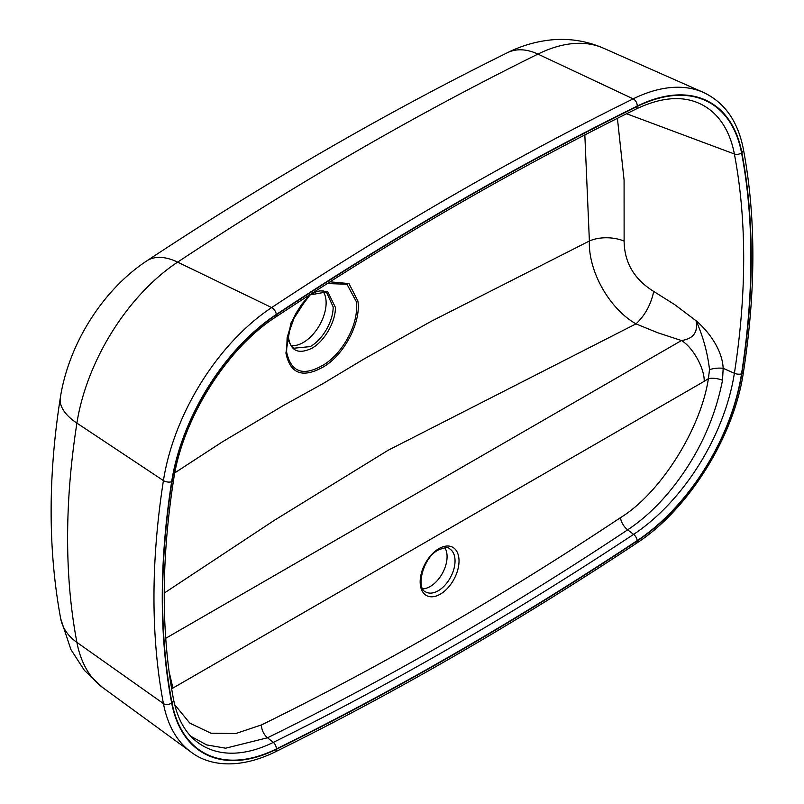 <?xml version="1.0" encoding="UTF-8"?>
<svg xmlns="http://www.w3.org/2000/svg" width="804" height="804" viewBox="0 0 804 804"><rect width="100%" height="100%" fill="white"/><g stroke="black" fill="none" stroke-linecap="round" stroke-linejoin="round"><path stroke-width="1.21" d="M309.801 294.988L327.761 291.721L335.399 307.389C335.73 321.53 324.504 341.419 311.771 348.313C297.49 354.996 289.621 350.454 288.154 334.665L288.174 334.524C288.395 339.157 288.958 342.102 289.862 343.388C291.611 346.454 293.008 348.062 294.053 348.202L310.254 346.604C322.917 339.529 333.218 321.077 333.168 306.917L326.444 292.083M287.149 337.549L291.963 321.55L296.374 312.625L302.103 303.832L310.495 294.324L295.45 314.263L287.128 337.67L286.606 351.941C290.958 372.322 303.168 376.694 323.248 365.066C341.439 354.433 357.267 326.947 356.534 306.324L356.272 301.54L346.966 284.234L327.288 283.561M330.022 281.822L348.976 283.581L357.88 300.987C361.398 322.977 342.906 357.127 321.499 367.92C301.902 378.222 290.043 373.257 285.922 353.036L290.767 323.329L308.696 295.48M422.773 588.829A24.653 14.703 118.3 0 0 430.22 586.488A24.653 14.703 118.3 0 0 444.903 547.775M291.118 345.529A32.401 18.703 120 0 0 303.219 342.534A32.401 18.703 120 0 0 323.238 317.379A32.401 18.703 120 0 0 322.675 290.887M174.84 472.822L222.366 441.868L283.36 405.538L322.796 383.729L363.9 359.046L430.974 321.429L589.382 241.009L584.83 134.931M174.679 704.666L189.824 723.148L210.909 733.198L235.753 733.529L261.501 724.917C381.468 666.094 501.143 597 620.527 517.635C660.144 493.475 700.786 429.195 708.384 378.674L709.52 369.669A11.266 3.598 174.9 0 1 723.168 368.332L722.515 380.292C716.414 411.065 704.947 439.597 688.134 465.878C670.435 493.425 650.285 514.741 627.673 529.836C507.907 609.452 387.86 678.767 267.511 737.77L225.633 748.192L206.628 744.906L190.839 736.293M165.724 638.306L681.48 340.534C692.917 347.328 704.646 368.403 704.193 381.337L708.384 378.674A11.266 4.311 -169.6 0 1 722.515 380.292M617.412 118.329L624.085 180.066L624.115 241.079C624.376 262.586 634.245 279.38 653.732 291.44L674.757 304.666L696.153 320.816C703.108 336.534 707.57 352.815 709.52 369.669M695.952 320.605C708.837 331.499 722.334 349.921 723.168 368.332L734.384 373.277A692.184 399.638 120 0 0 734.384 153.986L626.597 113.746M169.031 671.37L172.91 688.073L171.634 688.787M696.153 320.816L696.053 320.685C698.224 332.173 693.36 338.786 681.48 340.534L657.481 332.655L635.974 323.871L388.131 450.27L274.204 520.399L164.247 593.061M653.732 291.44C650.878 304.696 644.959 315.51 635.974 323.871C608.789 308.364 588.146 270.476 589.382 241.009A28.17 15.326 -177.3 0 1 624.115 241.079M440.24 594.196A27.467 16.381 -61.7 0 1 420.17 582.619A27.467 16.381 -61.7 0 1 438.944 548.609A27.467 16.381 -61.7 0 1 459.014 560.187A27.467 16.381 -61.7 0 1 440.24 594.196M425.909 592.035A24.653 14.703 118.3 0 0 438.18 590.779A24.653 14.703 118.3 0 0 453.979 568.659A24.653 14.703 118.3 0 0 449.295 548.629C448.491 546.991 444.853 547.444 438.361 549.976C422.763 557.584 415.557 588.9 425.909 592.035M276.305 314.836A5.638 3.005 56.5 0 1 275.42 317.238C226.567 348.544 182.207 419.386 173.543 480.189C161.152 560.529 161.142 633.562 173.513 699.309C176.95 716.736 183.694 730.012 193.734 739.137A156.891 90.581 120 0 0 273.29 742.394A3509.54 2026.241 120 0 0 453.446 645.934A3509.54 2026.241 120 0 0 633.612 534.369A5.638 3.005 56.5 0 1 637.19 540.62A3515.088 2029.447 -60 0 1 456.742 652.366A3515.088 2029.447 -60 0 1 276.305 748.976A162.438 93.787 -60 0 1 171.966 702.666A697.731 402.834 -60 0 1 171.966 481.626A162.438 93.787 -60 0 1 276.305 314.836A3515.088 2029.447 -60 0 1 637.19 106.48A162.438 93.787 -60 0 1 741.529 152.79A697.731 402.834 -60 0 1 741.529 373.83A162.438 93.787 -60 0 1 637.19 540.62M456.742 652.747A3515.55 2029.708 120 0 0 637.21 540.981A5.638 3.005 56.5 0 1 636.336 543.373C688.234 509.947 734.122 436.532 743.429 372.292C756.021 290.787 756.011 216.417 743.388 149.182C737.941 121.303 724.615 102.389 703.389 92.41A168.508 97.284 -60 0 0 633.17 98.852A5.638 3.477 63.7 0 1 637.21 106.098A3515.55 2029.708 120 0 0 276.274 314.475A162.89 94.048 120 0 0 171.644 481.737A698.194 403.106 120 0 0 171.644 702.917A162.89 94.048 120 0 0 276.274 749.358A3515.55 2029.708 120 0 0 456.742 652.747M620.527 517.635A11.266 6.03 -123.6 0 0 627.673 529.836L633.612 534.369A156.891 90.581 120 0 0 734.384 373.277A5.638 2.563 -171.1 0 0 741.529 373.83M261.501 724.917A11.266 6.945 -116.1 0 0 267.511 737.77L273.29 742.394A5.638 3.477 63.7 0 1 276.305 748.976M507.505 52.662C520.56 46.15 534.238 41.989 548.549 40.2C567.433 37.909 585.674 40.542 603.271 48.099A156.8 90.53 120 0 0 537.926 54.099A70.43 43.506 -116.3 0 0 507.505 52.662C387.025 112.118 266.757 181.543 146.71 260.938A70.43 37.607 56.5 0 1 177.624 262.124A156.8 90.53 120 0 0 76.903 423.115A692.093 399.578 120 0 0 76.903 642.376A156.8 90.53 120 0 0 102.57 687.47L191 752.021A168.508 97.284 -60 0 1 163.423 703.56A703.801 406.342 -60 0 1 163.423 480.591A168.508 97.284 -60 0 1 271.662 307.57A3521.158 2032.954 -60 0 1 633.17 98.852L537.926 54.099A3509.45 2026.191 120 0 0 177.624 262.124L271.662 307.57A5.638 3.005 56.5 0 1 276.274 314.475M102.57 687.47L84.44 670.425L70.943 649.612L60.722 618.819A70.43 47.778 -10.8 0 0 76.903 642.376L163.423 703.56A5.638 3.819 -10.8 0 0 171.644 702.917M146.71 260.938C102.409 290.154 68.591 344.434 60.32 397.789A70.43 31.999 8.9 0 0 76.903 423.115L163.423 480.591A5.638 2.563 8.9 0 0 171.644 481.737M741.529 152.79A5.638 3.819 169.2 0 1 734.384 153.986A156.891 90.581 120 0 0 693.601 101.214C677.038 95.977 657.742 98.651 635.693 109.233A5.638 3.477 63.7 0 0 637.19 106.48M637.21 540.981A162.89 94.048 120 0 0 741.841 373.719A698.194 403.106 120 0 0 741.841 152.529A162.89 94.048 120 0 0 637.21 106.098M704.193 381.337L172.91 688.073M276.274 749.358A5.638 3.477 63.7 0 1 274.787 752.112C238.527 769.699 208.728 765.78 191 752.021M741.841 373.719A5.638 2.563 8.9 0 0 743.429 372.292M741.841 152.529A5.638 3.819 -10.8 0 0 743.388 149.182M173.543 480.189A5.638 2.563 -171.1 0 1 171.966 481.626M173.513 699.309A5.638 3.819 169.2 0 1 171.966 702.666M274.787 752.112C334.977 722.424 395.236 690.154 455.577 655.32C515.917 620.487 576.166 583.171 636.336 543.373M603.271 48.099L703.389 92.41M60.32 397.789C47.928 476.973 48.069 550.65 60.722 618.819M275.42 317.238C395.528 237.813 515.625 168.478 635.693 109.233M309.791 294.998L316.675 291.591L319.932 290.897L323.62 291.028L326.454 292.093"/></g></svg>
